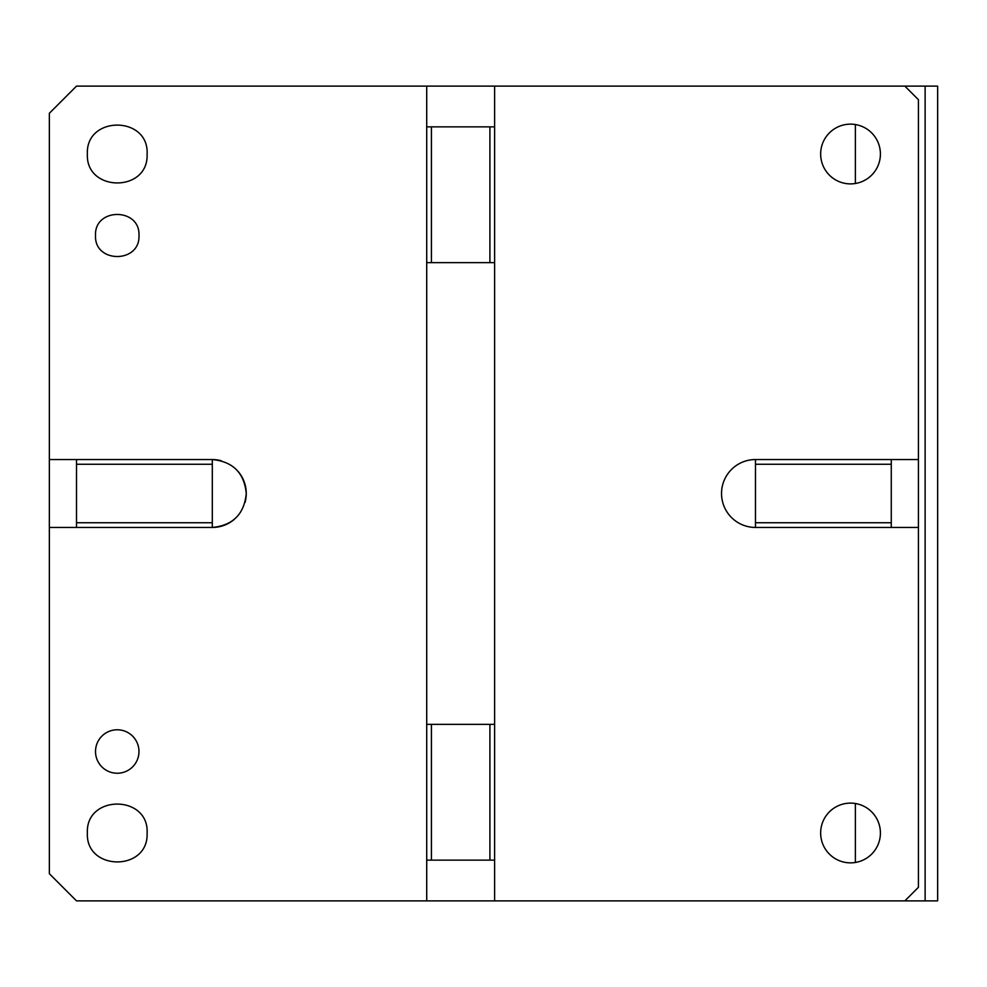<?xml version="1.0" encoding="UTF-8"?>
<svg xmlns="http://www.w3.org/2000/svg" width="987" height="987" viewBox="0 0 987 987"><rect width="100%" height="100%" fill="white"/><g stroke="black" fill="none" stroke-linecap="round" stroke-linejoin="round"><path stroke-width="1.48" d="M95.517 235.486C94.172 263.517 140.314 263.517 138.97 235.486C140.314 207.467 94.172 207.467 95.517 235.486M234.141 519.495A33.953 33.953 0 0 1 212.304 527.453C232.92 525.442 244.245 514.116 246.256 493.5C244.233 472.884 232.92 461.558 212.304 459.547L49.35 459.547L49.35 113.283L76.505 86.116L426.717 86.116L426.717 724.347L489.91 724.347L489.91 860.146L431.418 860.146L431.418 724.347M49.35 459.547L49.35 527.453L212.304 527.453L212.304 459.547A33.953 33.953 0 0 1 221.236 460.744M49.35 527.453L49.35 873.717L76.505 900.884L426.717 900.884L426.717 724.347M147.112 154.564L147.125 154.009C148.963 115.479 85.536 115.467 87.374 154.009C85.511 192.194 148.272 192.786 147.112 154.564M147.112 833.534L147.125 832.991C148.975 794.449 85.524 794.449 87.374 832.991C85.511 871.176 148.284 871.743 147.112 833.534M138.97 751.514A21.726 21.726 0 0 0 117.243 729.775A21.726 21.726 0 0 0 95.517 751.514A21.726 21.726 0 0 0 117.243 773.24A21.726 21.726 0 0 0 138.97 751.514M426.717 900.884L925.127 900.884L925.127 86.116L426.717 86.116M245.06 502.432A33.953 33.953 0 0 0 238.299 471.663M904.857 86.116L918.428 99.699L918.428 459.547L755.474 459.547A33.953 33.953 0 0 0 721.534 493.5A33.953 33.953 0 0 0 755.474 527.453L918.428 527.453L918.428 887.301L904.857 900.884M494.61 900.884L494.61 86.116M880.404 154.009A29.869 29.869 0 0 0 850.535 124.14A29.869 29.869 0 0 0 820.653 154.009A29.869 29.869 0 0 0 850.263 183.89A29.869 29.869 0 0 0 880.404 154.009M880.404 832.991A29.869 29.869 0 0 0 850.535 803.11A29.869 29.869 0 0 0 820.653 832.991A29.869 29.869 0 0 0 850.263 862.86A29.869 29.869 0 0 0 880.404 832.991M76.505 459.547L76.505 527.453M76.505 464.26L212.304 464.26M212.304 522.74L76.505 522.74M489.91 724.347L494.61 724.347L494.61 860.146L489.91 860.146M426.717 860.146L431.418 860.146M431.418 262.653L431.418 126.854L494.61 126.854L494.61 262.653L426.717 262.653M431.418 126.854L426.717 126.854M918.428 459.547L918.428 527.453M489.91 126.854L489.91 262.653M891.273 459.547L891.273 522.74L755.474 522.74L755.474 464.26L891.273 464.26M891.273 527.453L891.273 522.74M755.474 459.547L755.474 464.26M755.474 527.453L755.474 522.74M925.127 900.884L937.65 900.884L937.65 86.116L925.127 86.116M855.371 124.535L855.371 183.496M855.371 803.504L855.371 862.465"/></g></svg>
